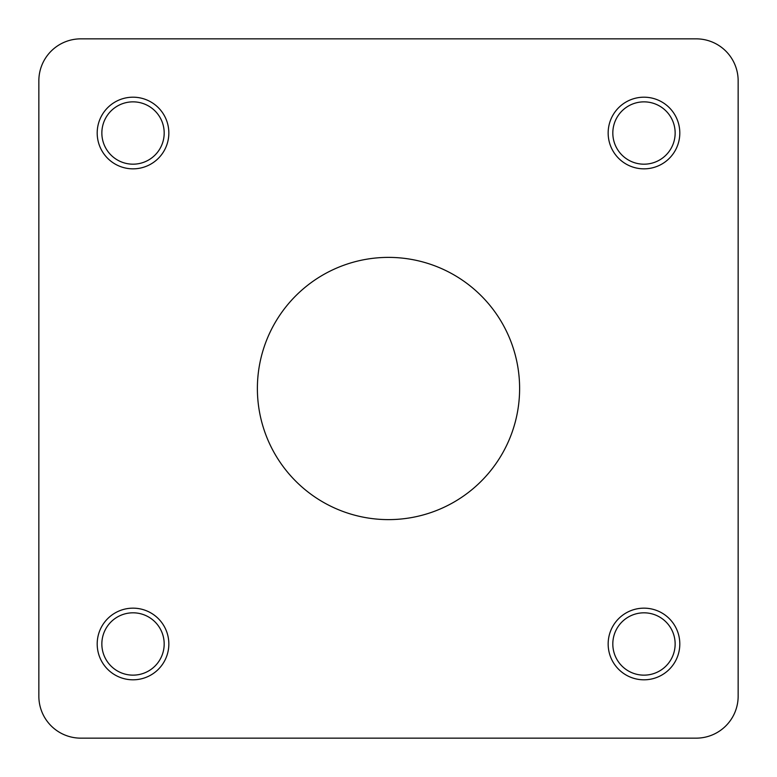 <?xml version="1.0" encoding="UTF-8"?>
<svg xmlns="http://www.w3.org/2000/svg" width="777" height="777" viewBox="0 0 777 777"><rect width="100%" height="100%" fill="white"/><g stroke="black" fill="none" stroke-linecap="round" stroke-linejoin="round"><path stroke-width="1.17" d="M738.15 309.528L738.15 80.808A41.958 41.958 0 0 0 696.192 38.85L80.808 38.85A41.958 41.958 0 0 0 38.85 80.808L38.85 199.398M38.85 286.227L38.85 490.773M38.85 577.602L38.85 696.192A41.958 41.958 0 0 0 80.808 738.15L696.192 738.15A41.958 41.958 0 0 0 738.15 696.192L738.15 467.472M612.82 133.022A31.167 31.167 0 0 0 659.566 160.013A31.167 31.167 0 0 0 659.566 106.031A31.167 31.167 0 0 0 612.82 133.022M164.18 643.978A31.167 31.167 0 0 0 117.434 616.987A31.167 31.167 0 0 0 117.434 670.969A31.167 31.167 0 0 0 164.18 643.978M643.978 612.82A31.167 31.167 0 0 0 616.987 659.566A31.167 31.167 0 0 0 670.969 659.566A31.167 31.167 0 0 0 643.978 612.82M133.022 164.18A31.167 31.167 0 0 0 160.013 117.434A31.167 31.167 0 0 0 106.031 117.434A31.167 31.167 0 0 0 133.022 164.18M738.15 696.192L738.15 80.808M643.978 608.158A35.829 35.829 0 0 1 675.009 661.897A35.829 35.829 0 0 1 612.956 661.897A35.829 35.829 0 0 1 643.978 608.158M168.842 643.978A35.829 35.829 0 0 1 115.103 675.009A35.829 35.829 0 0 1 115.103 612.956A35.829 35.829 0 0 1 168.842 643.978M133.022 168.842A35.829 35.829 0 0 1 101.991 115.103A35.829 35.829 0 0 1 164.044 115.103A35.829 35.829 0 0 1 133.022 168.842M608.158 133.022A35.829 35.829 0 0 1 661.897 101.991A35.829 35.829 0 0 1 661.897 164.044A35.829 35.829 0 0 1 608.158 133.022M38.85 80.808L38.85 696.192M80.808 738.15L696.192 738.15M696.192 38.85L80.808 38.85M388.5 519.619A131.119 131.119 0 0 1 274.951 322.941A131.119 131.119 0 0 1 502.049 322.941A131.119 131.119 0 0 1 388.5 519.619"/></g></svg>
